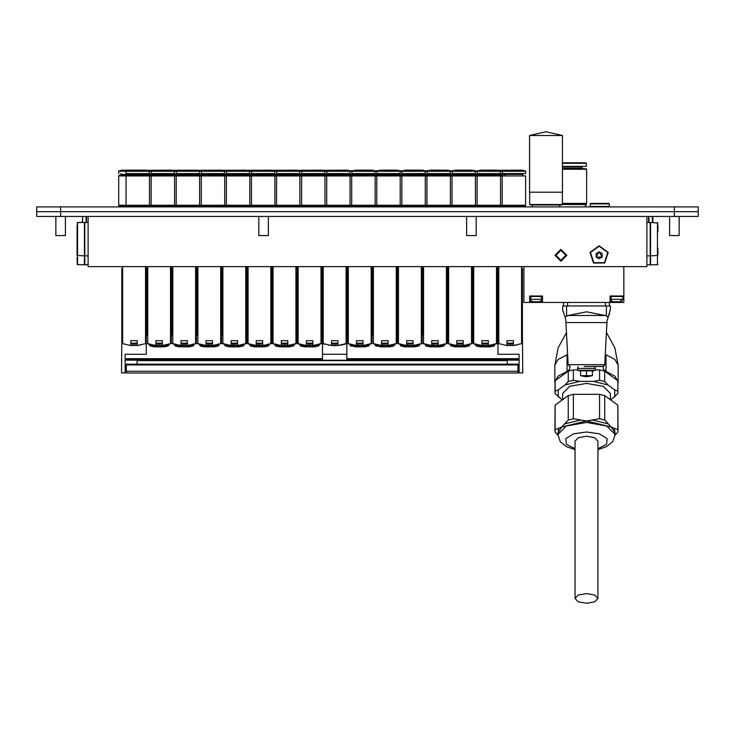 <?xml version="1.0" encoding="UTF-8"?>
<svg xmlns="http://www.w3.org/2000/svg" width="735" height="735" viewBox="0 0 735 735"><rect width="100%" height="100%" fill="white"/><g stroke="black" fill="none" stroke-linecap="round" stroke-linejoin="round"><path stroke-width="1.1" d="M87.612 264.738L88.09 265.454M646.91 265.454L647.388 264.738M497.953 266.649L497.953 343.383L506.966 345.551L506.966 340.682L513.416 340.682L513.416 345.551L522.429 343.383L522.429 268.56M506.966 344.044L513.416 344.044M506.966 343.162L513.416 343.162M506.966 340.682L513.416 340.682M472.945 343.456L481.894 345.551L481.894 340.682L488.334 340.682L488.334 345.551L497.273 343.456M473.689 266.649L473.689 343.824L475.141 344.283M479.045 345.184L485.118 345.698L491.173 345.184M491.191 345.174L496.704 343.769M489.207 345.459L488.747 346.387L481.48 346.387L480.304 345.377M489.923 345.377L489.593 345.992L494.067 345.992L494.784 344.366M478.43 345.064L475.444 345.064L476.161 345.992L480.635 345.992M481.894 344.044L488.334 344.044M481.894 343.162L488.334 343.162M481.894 340.682L488.334 340.682M447.872 343.456L456.812 345.551L456.812 340.682L463.261 340.682L463.261 345.551L472.201 343.456M448.616 266.649L448.616 343.824L450.068 344.283M453.982 345.184L460.046 345.698L466.1 345.184M466.119 345.174L471.622 343.769M464.134 345.459L463.675 346.387L456.407 346.387L455.231 345.377M464.851 345.377L464.52 345.992L468.994 345.992L469.711 344.366M453.348 345.064L450.362 345.064L451.079 345.992L455.562 345.992M456.812 344.044L463.261 344.044M456.812 343.162L463.261 343.162M456.812 340.682L463.261 340.682M422.8 343.456L431.739 345.551L431.739 340.682L438.189 340.682L438.189 345.551L447.128 343.456M423.535 266.649L423.535 343.824L424.995 344.283M428.909 345.184L437.573 345.606L446.549 343.769M439.061 345.459L438.593 346.387L431.335 346.387L430.15 345.377M439.778 345.377L439.438 345.992L443.922 345.992L444.638 344.366M428.275 345.064L425.289 345.064L426.006 345.992L430.489 345.992M431.739 344.044L438.189 344.044M431.739 343.162L438.189 343.162M431.739 340.682L438.189 340.682M397.727 343.456L406.666 345.551L406.666 340.682L413.116 340.682L413.116 345.551L422.055 343.456M398.462 266.649L398.462 343.824L399.923 344.283M403.809 345.174L412.5 345.606L421.477 343.769M413.98 345.459L413.52 346.387L406.253 346.387L405.077 345.377M414.696 345.377L414.365 345.992L418.84 345.992L419.556 344.366M403.203 345.064L400.217 345.064L400.933 345.992L405.408 345.992M406.666 344.044L413.116 344.044M406.666 343.162L413.116 343.162M406.666 340.682L413.116 340.682M372.654 343.456L381.594 345.551L381.594 340.682L388.034 340.682L388.034 345.551L396.973 343.456M373.389 266.649L373.389 343.824L374.841 344.283M378.745 345.184L387.428 345.606L396.404 343.769M388.907 345.459L388.447 346.387L381.18 346.387L380.004 345.377M389.623 345.377L389.293 345.992L393.767 345.992L394.484 344.366M378.13 345.064L375.144 345.064L375.861 345.992L380.335 345.992M381.594 344.044L388.034 344.044M381.594 343.162L388.034 343.162M381.594 340.682L388.034 340.682M347.572 343.456L356.512 345.551L356.512 340.682L362.961 340.682L362.961 345.551L371.901 343.456M348.316 266.649L348.316 343.824L349.768 344.283M353.673 345.184L362.346 345.606L371.322 343.769M363.834 345.459L363.375 346.387L356.108 346.387L354.931 345.377M364.551 345.377L364.22 345.992L368.694 345.992L369.411 344.366M353.048 345.064L350.071 345.064L350.788 345.992L355.262 345.992M356.512 344.044L362.961 344.044M356.512 343.162L362.961 343.162M356.512 340.682L362.961 340.682M322.5 343.456L331.439 345.551L331.439 340.682L337.889 340.682L337.889 345.551L346.828 343.456M323.235 266.649L323.235 343.824L324.695 344.283M328.6 345.184L334.664 345.698L340.728 345.184M340.746 345.174L346.249 343.769M331.439 344.044L337.889 344.044M331.439 343.162L337.889 343.162M331.439 340.682L337.889 340.682M297.427 343.456L306.366 345.551L306.366 340.682L312.816 340.682L312.816 345.551L321.755 343.456M298.162 266.649L298.162 343.824L299.623 344.283M303.537 345.184L309.591 345.698L315.655 345.184M315.664 345.174L321.177 343.769M313.68 345.459L313.22 346.387L305.953 346.387L304.777 345.377M314.396 345.377L314.065 345.992L318.54 345.992L319.256 344.366M302.903 345.064L299.917 345.064L300.633 345.992L305.108 345.992M306.366 344.044L312.816 344.044M306.366 343.162L312.816 343.162M306.366 340.682L312.816 340.682M272.354 343.456L281.294 345.551L281.294 340.682L287.734 340.682L287.734 345.551L296.674 343.456M273.089 266.649L273.089 343.824L274.541 344.283M278.455 345.184L284.519 345.698L290.573 345.184M290.591 345.174L296.104 343.769M288.607 345.459L288.148 346.387L280.88 346.387L279.704 345.377M289.324 345.377L288.993 345.992L293.467 345.992L294.184 344.366M277.83 345.064L274.844 345.064L275.561 345.992L280.035 345.992M281.294 344.044L287.734 344.044M281.294 343.162L287.734 343.162M281.294 340.682L287.734 340.682M247.272 343.456L256.212 345.551L256.212 340.682L262.661 340.682L262.661 345.551L271.601 343.456M248.017 266.649L248.017 343.824L249.468 344.283M253.364 345.174L262.046 345.606L271.022 343.769M263.534 345.459L263.075 346.387L255.808 346.387L254.632 345.377M264.251 345.377L263.92 345.992L268.394 345.992L269.111 344.366M252.757 345.064L249.771 345.064L250.488 345.992L254.962 345.992M256.212 344.044L262.661 344.044M256.212 343.162L262.661 343.162M256.212 340.682L262.661 340.682M222.2 343.456L231.139 345.551L231.139 340.682L237.589 340.682L237.589 345.551L246.528 343.456M222.935 266.649L222.935 343.824L224.395 344.283M228.3 345.184L236.973 345.606L245.949 343.769M238.462 345.459L237.993 346.387L230.735 346.387L229.55 345.377M239.178 345.377L238.838 345.992L243.322 345.992L244.038 344.366M227.675 345.064L224.689 345.064L225.406 345.992L229.89 345.992M231.139 344.044L237.589 344.044M231.139 343.162L237.589 343.162M231.139 340.682L237.589 340.682M197.127 343.456L206.066 345.551L206.066 340.682L212.516 340.682L212.516 345.551L221.455 343.456M197.862 266.649L197.862 343.824L199.323 344.283M203.218 345.184L211.9 345.606L220.877 343.769M213.38 345.459L212.92 346.387L205.653 346.387L204.477 345.377M214.096 345.377L213.766 345.992L218.249 345.992L218.956 344.366M202.603 345.064L199.617 345.064L200.333 345.992L204.808 345.992M206.066 344.044L212.516 344.044M206.066 343.162L212.516 343.162M206.066 340.682L212.516 340.682M172.054 343.456L180.994 345.551L180.994 340.682L187.434 340.682L187.434 345.551L196.374 343.456M172.789 266.649L172.789 343.824L174.241 344.283M178.146 345.184L186.828 345.606L195.804 343.769M188.307 345.459L187.848 346.387L180.58 346.387L179.404 345.377M189.024 345.377L188.693 345.992L193.167 345.992L193.884 344.366M177.53 345.064L174.544 345.064L175.261 345.992L179.735 345.992M180.994 344.044L187.434 344.044M180.994 343.162L187.434 343.162M180.994 340.682L187.434 340.682M146.972 343.456L155.912 345.551L155.912 340.682L162.361 340.682L162.361 345.551L171.301 343.456M147.717 266.649L147.717 343.824L149.168 344.283M153.073 345.184L159.146 345.698L165.2 345.184M165.219 345.174L170.722 343.769M163.234 345.459L162.775 346.387L155.508 346.387L154.332 345.377M163.951 345.377L163.62 345.992L168.095 345.992L168.811 344.366M152.457 345.064L149.471 345.064L150.188 345.992L154.662 345.992M155.912 344.044L162.361 344.044M155.912 343.162L162.361 343.162M155.912 340.682L162.361 340.682M121.826 268.56L121.826 343.383L130.839 345.551L130.839 340.682L137.289 340.682L137.289 345.551L146.302 343.383L146.302 266.649M130.839 344.044L137.289 344.044M130.839 343.162L137.289 343.162M130.839 340.682L137.289 340.682M657.889 225.103L657.889 232.021M657.889 255.192L657.889 248.026M657.412 222.475L657.412 264.738L650.567 264.738L650.567 222.475L657.889 222.953M646.91 264.738L650.209 264.738L650.209 222.475L646.91 222.475M652.873 216.503L652.873 222.475L652.873 216.503M652.873 222.475L652.873 221.281M648.895 222.475L648.895 216.503M648.536 222.475L648.536 216.503M77.111 231.782L77.111 225.103M77.111 257.581L77.248 264.6L84.433 264.738L84.433 222.475L77.588 222.475L77.588 264.738M88.09 222.475L84.791 222.475L84.791 264.738L88.09 264.738M77.111 232.021L77.111 255.431L77.111 232.021M82.127 222.475L82.127 221.281M86.105 216.503L86.105 222.475M86.464 216.503L86.464 222.475M530.835 300.79L532.884 301.754L539.315 301.754L541.355 300.79M530.835 299.365L541.355 299.365M611.198 300.79L613.238 301.754L619.678 301.754L623.142 299.365L622.664 296.021M611.198 299.365L623.142 299.365M126.301 364.955L126.301 373.04L517.945 373.04L517.945 364.229L126.301 364.229L517.945 364.229L126.301 364.229L126.301 364.955L517.945 364.955M517.945 360.15L517.945 358.845M126.301 360.15L126.301 358.845M519.14 360.15L507.205 360.15L507.205 364.229M498.008 343.447L498.008 354.307L519.14 354.298L519.14 372.921L522.723 372.921L522.429 334.949M137.05 364.229L137.05 360.15L125.106 360.15M121.826 334.949L121.523 372.921L125.106 372.921L125.106 354.298L146.247 354.307L146.247 343.447M698.25 211.726L674.372 211.726L698.25 211.726L698.25 206.948L674.372 206.948L674.372 211.726L36.75 211.726L674.372 211.726L674.372 216.503L698.25 216.503L698.25 211.726M36.75 216.503L60.628 216.503L60.628 206.948L36.75 206.948L36.75 216.503L36.75 206.948M679.149 216.503L679.149 235.604L669.594 235.604L669.594 216.503L669.594 235.604M268.394 216.503L268.394 235.604L258.839 235.604L258.839 216.503M65.406 216.503L65.406 235.604L55.851 235.604L55.851 216.503M476.161 216.503L476.161 235.604L466.606 235.604L466.606 216.503M608.01 206.471L609.297 206.471L609.297 203.843L590.187 203.843L590.187 206.471L608.01 206.471M590.187 203.843L590.664 203.365L608.819 203.365L609.297 203.843M586.245 203.724L586.245 205.285L585.409 205.285M586.245 205.285L585.409 205.607M561.531 205.01L562.367 204.514L529.65 204.514L530.486 205.01L561.531 205.01L530.486 205.01L532.278 205.01L532.278 206.948M529.531 192.221L562.486 192.221L562.486 135.525L529.531 135.525L529.531 192.221M562.486 162.766L585.887 162.766L586.365 163.244L562.486 163.244M586.365 163.244L586.365 166.349L562.486 166.349M582.313 166.349L581.835 166.827L562.486 166.827M582.543 168.738L582.543 168.26L562.486 168.26M562.486 169.215L586.603 169.215L586.126 168.738L562.486 168.738M586.603 169.215L586.603 203.365L562.367 203.365M586.603 203.365L585.409 204.56L562.339 204.56M497.65 170.345L521.767 170.171L525.194 170.777L399.822 170.777L396.395 170.171L380.638 170.171L377.211 170.777L119.052 170.777L122.479 170.171L129.884 170.171L126.062 171.246L118.666 171.246L119.052 170.777M525.194 170.777L525.589 171.246L400.217 171.246L400.217 173.515L376.816 173.515L376.816 171.246L126.062 171.246L126.062 173.515L149.471 173.515L149.076 170.777L145.649 170.171L129.884 170.171M502.768 175.187L119.235 175.187L118.905 175.904M502.428 175.904L118.905 175.527M400.217 175.904L118.666 175.904L118.666 205.276L525.589 205.276L525.589 175.904L400.217 175.904L400.217 205.276M525.35 205.276L118.905 205.276M525.35 205.515L118.905 205.515M525.112 205.754L118.905 205.993L118.905 206.948M496.695 170.171L480.938 170.171L477.511 170.777L477.116 173.515L500.517 173.515L500.122 170.777L496.695 170.171M525.589 171.246L525.589 173.515L502.189 173.515L502.584 170.777L506.011 170.171M371.322 170.171L355.556 170.171L352.129 170.777L351.734 173.515L375.144 173.515L374.749 170.777L371.322 170.171M330.484 170.171L327.057 170.777L326.662 173.515L350.071 173.515L349.676 170.777L346.249 170.171L322.123 170.345M280.338 170.171L276.911 170.777L276.516 173.515L299.917 173.515L299.522 170.777L296.095 170.171L271.978 170.345M255.256 170.171L251.829 170.777L251.444 173.515L274.844 173.515L274.449 170.777L271.022 170.171L246.905 170.345M230.184 170.171L226.757 170.777L226.362 173.515L249.771 173.515L249.376 170.777L245.949 170.171L221.823 170.345M205.111 170.171L201.684 170.777L201.289 173.515L224.689 173.515L224.294 170.777L220.868 170.171L196.75 170.345M180.038 170.171L176.611 170.777L176.216 173.515L199.617 173.515L199.222 170.777L195.795 170.171L171.678 170.345M154.956 170.171L151.529 170.777L151.144 173.515L174.544 173.515L174.149 170.777L170.722 170.171L146.605 170.345M305.411 170.171L301.984 170.777L301.589 173.515L324.989 173.515L324.594 170.777L321.167 170.171L297.05 170.345M421.467 170.171L405.711 170.171L402.284 170.777L401.889 173.515L425.289 173.515L424.894 170.777L421.467 170.171M446.549 170.171L430.783 170.171L427.357 170.777L426.962 173.515L450.362 173.515L449.976 170.777L446.549 170.171M471.622 170.171L455.856 170.171L452.429 170.777L452.034 173.515L475.444 173.515L475.049 170.777L471.622 170.171M541.355 302.471L529.641 302.471L529.641 296.021L542.549 296.021L542.549 302.471L541.355 302.471L541.355 296.021L539.444 296.021M532.756 296.021L530.835 296.021L530.835 302.471M610.004 302.471L610.004 296.021L623.859 296.021L623.859 302.471L542.549 302.471M586.484 370.293L595.442 370.293L595.442 368.382L577.535 368.382L577.535 370.293L586.484 370.293M584.242 366.471L603.361 366.416M586.585 376.743L592.456 375.64L580.521 375.64L586.392 376.743M610.362 309.83L610.372 305.935L562.606 305.935L562.606 309.417L565.059 317.042L562.615 309.83M606.384 305.935L606.384 315.921L607.918 317.042L608.681 315.535L607.009 320.929L604.749 365.075L603.113 366.462L588.735 366.471M570.066 366.471L568.183 364.872L565.812 319.762L565.059 317.042L567.925 315.535L605.043 315.535L586.484 311.787L567.925 315.535M491.798 345.064L494.784 345.064L494.067 345.992L490.043 346.791L480.185 346.791L490.043 346.791M466.725 345.064L469.711 345.064L468.994 345.992L464.97 346.791L455.112 346.791L464.97 346.791M441.652 345.064L444.638 345.064L443.922 345.992L439.888 346.791L430.039 346.791L439.888 346.791M416.57 345.064L419.556 345.064L418.84 345.992L414.816 346.791L404.957 346.791L414.816 346.791M391.498 345.064L394.484 345.064L393.767 345.992L389.743 346.791L379.921 346.791L389.743 346.791M366.425 345.064L369.411 345.064L368.694 345.992L364.67 346.791L354.812 346.791L364.606 346.791M316.27 345.064L319.256 345.064L318.54 345.992L314.516 346.791L304.658 346.791L314.516 346.791M291.198 345.064L294.184 345.064L293.467 345.992L289.443 346.791L279.585 346.791L289.443 346.791M266.125 345.064L269.111 345.064L268.394 345.992L264.37 346.791L254.512 346.791L264.37 346.791M241.052 345.064L244.038 345.064L243.322 345.992L239.288 346.791L229.467 346.791L239.288 346.791M215.98 345.064L218.956 345.064L218.249 345.992L214.216 346.791L204.358 346.791L214.151 346.791M190.898 345.064L193.884 345.064L193.167 345.992L189.143 346.791L179.285 346.791L189.079 346.791M165.825 345.064L168.811 345.064L168.095 345.992L164.07 346.791L154.24 346.791L164.006 346.791M150.188 345.992L154.212 346.791L164.07 346.791M652.395 222.475L652.395 216.503M82.605 216.503L82.605 222.475M530.835 296.499L541.355 296.499M611.198 296.499L623.142 296.499M399.822 170.777L377.211 170.777L376.816 171.246L400.217 171.246L399.822 170.777M523.623 173.515L522.723 174.416L121.523 174.416L120.632 173.515M599.144 245.756L608.231 252.353L604.758 263.038L593.531 263.038L590.058 252.353L599.144 245.756M599.144 246.234L607.771 252.5L604.482 262.652L593.807 262.652L590.517 252.5L599.144 246.234M560.934 260.245L556 255.311L560.934 250.369L565.867 255.311L560.934 260.245M560.934 261.274L554.962 255.311L560.934 249.34L566.905 255.311L560.934 261.274M597.95 598.428L594.597 601.855L586.484 603.279L578.381 601.855L575.027 598.428L578.381 595.001L586.484 593.586L594.597 595.001L597.95 598.428L597.95 441.083L594.597 437.656L586.484 436.241L578.381 437.656L575.027 441.083L575.027 598.428M575.027 448.763L566.4 444.317L565.84 438.565L573.566 433.825L586.484 431.996L599.402 433.825L607.138 438.565L606.577 444.317L597.95 448.763M599.144 251.728L602.25 257.103L596.039 257.103L599.144 251.728M575.027 449.645L566.409 446.623L560.272 441.643L557.828 434.587L566.226 426.024L586.484 422.478L606.752 426.024L615.149 434.587L612.724 441.606L606.531 446.641L597.95 449.645M603.205 366.453L603.205 369.071L605.962 371.46L614.929 376.136L618.126 381.998L618.006 383.156M554.962 383.156L554.842 381.998L558.049 376.136L567.016 371.46L567.016 354.794L558.168 359.369L554.851 365.111L558.177 347.802L566.474 332.477M562.606 399.711L562.606 393.464L569.597 386.334L586.484 383.376L603.371 386.334L610.372 393.464L610.372 399.711M605.962 371.46L605.962 354.794L614.809 359.369L618.126 365.111L614.791 347.802L606.504 332.477M657.412 264.738L657.889 264.26M650.567 255.909L657.889 255.431M77.588 222.475L77.111 222.953M84.433 255.909L77.111 255.431M562.486 135.525L546.013 131.721L529.531 135.525L546.013 131.721L562.486 135.525M397.35 174.416L397.35 175.187L398.251 173.515M379.683 175.187L378.782 173.515M497.65 175.187L498.55 173.515M479.983 175.187L479.082 173.515M505.055 175.187L504.155 173.515M372.277 175.187L373.169 173.515M354.601 175.187L353.71 173.515M347.205 175.187L348.096 173.515M329.528 175.187L329.455 174.057L328.637 173.515M297.05 174.416L297.05 175.187L297.124 174.057L297.951 173.515M279.383 175.187L279.309 174.057L278.482 173.515M271.978 174.416L271.978 175.187L272.051 174.057L272.869 173.515M254.301 175.187L254.227 174.057L253.41 173.515M221.823 174.416L221.823 175.187L221.897 174.057L222.723 173.515M204.155 175.187L204.082 174.057L203.255 173.515M197.651 173.515L196.75 174.416L195.859 173.515M179.083 175.187L179.009 174.057L178.182 173.515M171.678 174.416L171.678 175.187L171.751 174.057L172.569 173.515M154.001 175.187L153.927 174.057L153.11 173.515M146.605 174.416L146.605 175.187L146.678 174.057L147.496 173.515M128.928 175.187L128.855 174.057L128.037 173.515M246.905 174.416L246.905 175.187L246.978 174.057L247.796 173.515M229.228 175.187L229.155 174.057L228.337 173.515M322.123 174.416L322.123 175.187L322.196 174.057L323.023 173.515M304.455 175.187L304.382 174.057L303.555 173.515M422.423 175.187L423.323 173.515M404.755 175.187L403.855 173.515M447.505 174.416L447.505 175.187L448.396 173.515M429.828 175.187L428.937 173.515M472.577 175.187L473.469 173.515M454.901 175.187L454.01 173.515M646.91 216.503L646.91 266.649L88.09 266.649L88.09 216.503M516.264 345.174L516.751 345.092M513.416 345.551L506.966 345.551M510.88 344.246L509.493 344.246M488.334 345.551L481.894 345.551M497.356 334.949L497.356 343.383L496.851 343.723M472.871 266.649L472.871 343.383L473.377 343.723M497.356 268.56L497.356 343.383M481.021 345.459L481.48 346.387M489.593 345.992L488.747 346.387M463.261 345.551L456.812 345.551M447.799 266.649L447.799 343.383L448.304 343.723M471.769 343.723L472.274 343.383L472.274 266.649M455.948 345.459L456.407 346.387M464.52 345.992L463.675 346.387M438.189 345.551L431.739 345.551M422.726 268.56L422.726 334.949M422.726 343.383L423.231 343.723M446.696 343.723L447.202 343.383L447.202 266.649M430.866 345.459L431.335 346.387M439.438 345.992L438.593 346.387M413.116 345.551L406.666 345.551M397.653 266.649L397.653 343.383L398.149 343.723M421.624 343.723L422.129 343.383L422.129 266.649M405.793 345.459L406.253 346.387M414.365 345.992L413.52 346.387M388.034 345.551L381.594 345.551M372.571 268.56L372.571 334.949M372.571 343.383L373.077 343.723M396.551 343.723L397.056 343.383L397.056 266.649M380.721 345.459L381.18 346.387M389.293 345.992L388.447 346.387M362.961 345.551L356.512 345.551M347.499 266.649L347.499 343.383L348.004 343.723M371.469 343.723L371.974 343.383L371.974 266.649M355.648 345.459L356.108 346.387M364.22 345.992L363.375 346.387M337.889 345.551L331.439 345.551M322.426 266.649L322.426 343.383L322.931 343.723M346.396 343.723L346.902 343.383L346.902 266.649M335.353 344.246L333.975 344.246M312.816 345.551L306.366 345.551M297.353 266.649L297.353 343.383L297.859 343.723M321.324 343.723L321.829 343.383L321.829 266.649M305.494 345.459L305.953 346.387M314.065 345.992L313.22 346.387M310.28 344.246L308.893 344.246M287.734 345.551L281.294 345.551M272.272 266.649L272.272 343.383L272.777 343.723M296.251 343.723L296.756 343.383L296.756 266.649M280.421 345.459L280.88 346.387M288.993 345.992L288.148 346.387M285.208 344.246L283.82 344.246M262.661 345.551L256.212 345.551M247.199 266.649L247.199 343.383L247.704 343.723M271.169 343.723L271.674 343.383L271.674 266.649M255.348 345.459L255.808 346.387M263.92 345.992L263.075 346.387M260.135 344.246L258.748 344.246M237.589 345.551L231.139 345.551M222.126 268.56L222.126 334.949M222.126 343.383L222.631 343.723M246.096 343.723L246.602 343.383L246.602 266.649M230.266 345.459L230.735 346.387M238.838 345.992L237.993 346.387M235.053 344.246L233.675 344.246M212.516 345.551L206.066 345.551M197.053 268.56L197.053 334.949M197.053 343.383L197.559 343.723M221.024 343.723L221.529 343.383L221.529 266.649M205.194 345.459L205.653 346.387M213.766 345.992L212.92 346.387M209.98 344.246L208.593 344.246M187.434 345.551L180.994 345.551M171.972 268.56L171.972 334.949M171.972 343.383L172.477 343.723M195.951 343.723L196.456 343.383L196.456 266.649M180.121 345.459L180.58 346.387M188.693 345.992L187.848 346.387M184.908 344.246L183.52 344.246M162.361 345.551L155.912 345.551M146.899 268.56L146.899 334.949M146.899 343.383L147.404 343.723M170.878 343.723L171.374 343.383L171.374 266.649M155.048 345.459L155.508 346.387M163.62 345.992L162.775 346.387M159.835 344.246L158.448 344.246M140.146 345.174L140.633 345.092M137.289 345.551L130.839 345.551M134.753 344.246L133.375 344.246M596.159 253.584L599.144 251.866L602.13 253.584L602.13 257.029L599.144 258.757L596.159 257.029L596.159 253.584M126.301 373.04L517.945 373.04M322.481 343.447L322.481 360.279M346.846 360.279L346.846 354.298L322.481 354.298M346.846 354.298L346.846 343.447M674.372 216.503L60.628 216.503M60.628 206.948L674.372 206.948M530.486 205.01L529.65 204.514L529.65 192.221M623.859 266.649L623.859 296.021M523.917 266.649L523.917 302.471L529.641 302.471M592.456 375.64L592.456 370.844L580.521 370.844L580.521 375.64M586.484 370.844L586.484 375.64M609.416 302.471L609.416 305.935L609.416 302.471M563.561 305.935L563.561 302.471M610.372 309.417L608.681 315.535L609.609 313.606M606.384 315.921L605.043 315.535M557.828 434.587L557.828 433.053L561.669 426.998L555.1 429.681L555.1 405.205L568.238 395.595L568.238 420.062L561.669 426.998L586.484 420.944L573.355 418.812L573.355 394.346L599.622 394.346L599.622 418.812L586.484 420.944L611.309 426.998L604.74 420.062L604.74 395.595L617.869 405.205L617.869 429.681L611.309 426.998L615.149 433.053L615.149 434.587M568.238 371.138L568.238 381.52L565.077 384.919L558.269 389.899L555.1 391.139L555.1 380.748L568.238 371.138L573.355 369.889L573.355 380.271L579.676 381.355L593.292 381.355L607.9 384.919L604.74 381.52L604.74 371.138L617.869 380.748L617.869 391.139L614.708 389.899L607.9 384.919M555.1 429.681L555.1 432.171L557.847 435.157M615.131 435.157L617.869 432.171L618.006 430.93L617.869 405.205M595.442 369.889L599.622 369.889L599.622 380.271L593.292 381.355M577.535 369.889L573.355 369.889M555.1 391.139L555.1 393.638L562.266 399.959M610.712 399.959L617.869 393.638L617.869 380.748M554.962 430.93L555.1 405.205M568.238 395.595L573.355 394.346M568.238 420.062L573.355 418.812M599.622 394.346L604.74 395.595M599.622 418.812L604.74 420.062M617.869 429.681L618.006 430.93M558.269 397.029L558.269 389.899M599.622 380.271L604.74 381.52M565.077 384.919L579.676 381.355M568.238 381.52L573.355 380.271M617.869 391.139L618.006 392.389M614.708 389.899L614.708 397.029M554.962 392.389L555.1 380.748M599.622 369.889L604.74 371.138M569.772 366.453L569.772 369.071L567.016 371.46M567.631 354.564L567.016 354.794M605.962 354.794L605.346 354.564M618.126 365.111L618.126 381.998M554.842 381.998L554.851 365.111M565.95 322.536L607.018 322.536M521.611 266.649L521.611 343.824M498.762 266.649L498.762 343.824M496.538 266.649L496.538 343.824M471.466 266.649L471.466 343.824M446.393 266.649L446.393 343.824M421.311 266.649L421.311 343.824M396.238 266.649L396.238 343.824M371.166 266.649L371.166 343.824M346.093 266.649L346.093 343.824M321.011 266.649L321.011 343.824M295.939 266.649L295.939 343.824M270.866 266.649L270.866 343.824M245.793 266.649L245.793 343.824M220.711 266.649L220.711 343.824M195.639 266.649L195.639 343.824M170.566 266.649L170.566 343.824M145.493 266.649L145.493 343.824M122.635 266.649L122.635 343.824M126.301 371.248L517.945 371.248M137.05 360.628L507.205 360.628M126.301 359.443L322.481 359.443M346.846 359.443L517.945 359.443M621.838 302.471L621.838 300.698M567.576 302.471L567.576 305.935M605.401 302.471L605.401 305.935M566.584 305.935L566.584 315.921M557.828 434.596L558.729 428.211M564.609 423.902L580.604 420.007M592.364 420.007L608.369 423.902M614.249 428.211L615.149 434.596M568.164 364.661L604.813 364.661M480.185 346.791L476.161 345.992L475.444 344.366M489.979 346.791L480.221 346.791M455.112 346.791L451.079 345.992L450.362 344.366M464.897 346.791L455.176 346.791M430.039 346.791L426.006 345.992L425.289 344.366M439.824 346.791L430.104 346.791M404.957 346.791L400.933 345.992L400.217 344.366M414.788 346.791L405.022 346.791M379.949 346.791L384.809 346.791L375.861 345.992L375.144 344.366M379.921 346.791L384.809 346.791M354.876 346.791L359.737 346.791L350.788 345.992L350.071 344.366M354.84 346.791L359.737 346.791M299.917 345.064L299.917 344.366M314.451 346.791L304.694 346.791M300.633 345.992L304.658 346.791M274.844 345.064L274.844 344.366M289.379 346.791L279.649 346.791M275.561 345.992L279.585 346.791M249.771 345.064L249.771 344.366M264.334 346.791L254.576 346.791M250.488 345.992L254.512 346.791M224.689 345.064L224.689 344.366M234.364 346.791L229.504 346.791M225.406 345.992L229.439 346.791M199.617 345.064L199.617 344.366M209.291 346.791L204.431 346.791M200.333 345.992L204.358 346.791M174.544 345.064L174.544 344.366M184.219 346.791L179.322 346.791M175.261 345.992L179.285 346.791M149.471 345.064L149.471 344.366M159.137 346.791L164.034 346.791M650.209 255.909L646.91 255.909M84.791 255.909L88.09 255.909M532.756 295.847L532.278 296.021M613.119 295.847L612.641 296.021M137.05 360.279L507.205 360.279M126.301 358.726L322.481 358.726M346.846 358.726L517.945 358.726M519.14 366.59L517.945 366.59M519.14 354.307L498.008 354.307M125.106 366.59L126.301 366.59M146.247 354.307L125.106 354.307M608.819 206.948L609.297 206.471M590.664 206.948L590.187 206.471M562.367 204.514L562.367 192.221M559.739 205.01L559.739 206.948M581.835 166.827L581.835 168.26M585.409 204.56L585.409 206.948M377.386 175.187L377.055 175.904M399.638 175.187L399.978 175.904M376.816 175.904L376.816 205.276M377.055 205.276L377.055 206.948M399.978 205.276L399.978 206.948M477.686 175.187L477.355 175.904M499.938 175.187L500.278 175.904M477.116 175.904L477.116 205.276M500.517 175.904L500.517 205.276M477.355 205.276L477.355 206.948M500.278 205.276L500.278 206.948M522.723 174.416L522.723 175.187M502.189 175.904L502.189 205.276M502.428 205.276L502.428 206.948M525.35 205.993L525.35 206.948M352.313 175.187L351.973 175.904M374.565 175.187L374.905 175.904M351.734 175.904L351.734 205.276M375.144 175.904L375.144 205.276M351.973 205.276L351.973 206.948M374.905 205.276L374.905 206.948M423.378 170.171L422.423 170.345M398.306 170.171L397.35 170.345M327.24 175.187L326.9 175.904M349.492 175.187L349.832 175.904M326.662 175.904L326.662 205.276M350.071 175.904L350.071 205.276M326.9 205.276L326.9 206.948M349.832 205.276L349.832 206.948M348.16 170.171L347.205 170.345M277.095 175.187L276.755 175.904M299.338 175.187L299.678 175.904M276.516 175.904L276.516 205.276M299.917 175.904L299.917 205.276M276.755 205.276L276.755 206.948M299.678 205.276L299.678 206.948M252.013 175.187L251.682 175.904M274.265 175.187L274.605 175.904M251.444 175.904L251.444 205.276M274.844 175.904L274.844 205.276M251.682 205.276L251.682 206.948M274.605 205.276L274.605 206.948M201.868 175.187L201.528 175.904M224.12 175.187L224.451 175.904M201.289 175.904L201.289 205.276M224.689 175.904L224.689 205.276M201.528 205.276L201.528 206.948M224.451 205.276L224.451 206.948M196.75 174.416L196.75 175.187L196.75 174.416M176.795 175.187L176.455 175.904M199.038 175.187L199.378 175.904M176.216 175.904L176.216 205.276M199.617 175.904L199.617 205.276M176.455 205.276L176.455 206.948M199.378 205.276L199.378 206.948M151.713 175.187L151.382 175.904M173.965 175.187L174.305 175.904M151.144 175.904L151.144 205.276M174.544 175.904L174.544 205.276M151.382 205.276L151.382 206.948M174.305 205.276L174.305 206.948M126.641 175.187L126.301 175.904M148.893 175.187L149.233 175.904M126.062 175.904L126.062 205.276M149.471 175.904L149.471 205.276M126.301 205.276L126.301 206.948M149.233 205.276L149.233 206.948M118.666 171.246L118.666 173.515M121.523 174.416L121.523 175.187M226.94 175.187L226.6 175.904M249.193 175.187L249.532 175.904M226.362 175.904L226.362 205.276M249.771 175.904L249.771 205.276M226.6 205.276L226.6 206.948M249.532 205.276L249.532 206.948M302.168 175.187L301.828 175.904M324.42 175.187L324.751 175.904M301.589 175.904L301.589 205.276M324.989 175.904L324.989 205.276M301.828 205.276L301.828 206.948M324.751 205.276L324.751 206.948M373.233 170.171L372.277 170.345M402.468 175.187L402.128 175.904M424.72 175.187L425.05 175.904M401.889 175.904L401.889 205.276M425.289 175.904L425.289 205.276M402.128 205.276L402.128 206.948M425.05 205.276L425.05 206.948M427.54 175.187L427.2 175.904M449.792 175.187L450.132 175.904M426.962 175.904L426.962 205.276M450.362 175.904L450.362 205.276M427.2 205.276L427.2 206.948M450.132 205.276L450.132 206.948M452.613 175.187L452.273 175.904M474.865 175.187L475.205 175.904M452.034 175.904L452.034 205.276M475.444 175.904L475.444 205.276M452.273 205.276L452.273 206.948M475.205 205.276L475.205 206.948M473.533 170.171L472.577 170.345M448.46 170.171L447.505 170.345M611.198 302.471L611.198 296.021M592.456 371.092L595.442 370.293M580.521 371.092L577.535 370.293M595.084 368.382L595.084 366.471M577.894 368.382L577.894 366.471"/></g></svg>
